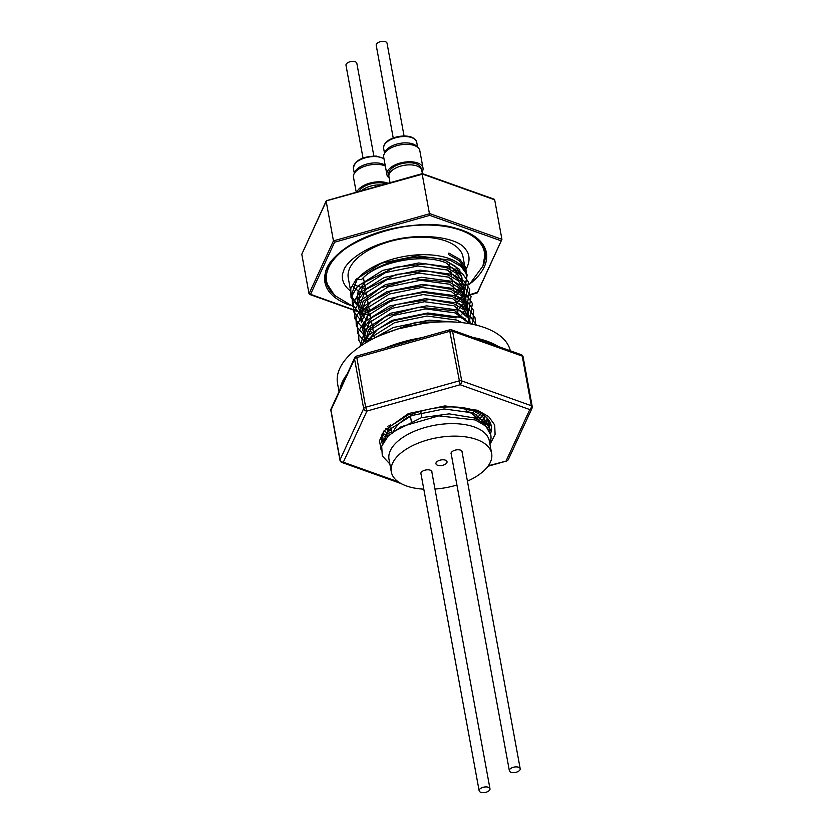 <?xml version="1.0" encoding="UTF-8"?>
<svg xmlns="http://www.w3.org/2000/svg" width="834" height="834" viewBox="0 0 834 834"><rect width="100%" height="100%" fill="white"/><g stroke="black" fill="none" stroke-linecap="round" stroke-linejoin="round"><path stroke-width="1.25" d="M373.851 155.989L356.827 63.248A5.515 2.742 169.6 0 0 355.19 61.737A5.515 2.742 169.6 0 0 349.06 62.06A5.515 2.742 169.6 0 0 345.985 65.24L363.009 157.98M510.992 772.263A5.515 2.742 169.6 0 0 517.132 771.94A5.515 2.742 169.6 0 0 520.207 768.76A5.515 2.742 169.6 0 0 518.571 767.249A5.515 2.742 169.6 0 0 512.43 767.572A5.515 2.742 169.6 0 0 509.365 770.752A5.515 2.742 169.6 0 0 510.992 772.263M385.329 166.039A18.348 9.122 169.6 0 0 378.886 164.475A18.348 9.122 169.6 0 0 353.96 174.087A18.348 9.122 169.6 0 0 353.491 177.235L356.243 192.268M356.921 192.081A18.348 9.122 -10.4 0 1 382.087 181.895A18.348 9.122 -10.4 0 1 388.102 183.272M353.96 174.087L355.003 171.825A16.826 8.361 -10.4 0 1 377.865 163.005A16.826 8.361 -10.4 0 1 385.172 165.226M421.055 474.275A5.63 2.794 -10.4 0 1 420.836 473.743A5.63 2.794 -10.4 0 1 422.379 471.304A5.63 2.794 -10.4 0 1 428.228 469.803A5.63 2.794 -10.4 0 1 431.908 471.71A5.63 2.794 -10.4 0 1 431.897 472.294M445.481 464.131A5.63 2.794 -10.4 0 1 439.633 465.633A5.63 2.794 -10.4 0 1 435.953 463.725A5.63 2.794 -10.4 0 1 437.496 461.285A5.63 2.794 -10.4 0 1 443.334 459.784A5.63 2.794 -10.4 0 1 447.024 461.692A5.63 2.794 -10.4 0 1 445.481 464.131M451.277 454.249A5.63 2.794 -10.4 0 1 451.058 453.706A5.63 2.794 -10.4 0 1 452.601 451.267A5.63 2.794 -10.4 0 1 458.439 449.766A5.63 2.794 -10.4 0 1 462.13 451.674A5.63 2.794 -10.4 0 1 462.119 452.257M467.415 481.155A51.01 25.343 169.6 0 0 477.663 475.609A51.01 25.343 169.6 0 0 491.653 453.498L489.349 440.988A51.01 25.343 169.6 0 0 455.948 423.703A51.01 25.343 169.6 0 0 403.01 437.297A51.01 25.343 169.6 0 0 389.019 459.409L391.313 471.919A51.01 25.343 169.6 0 0 423.787 489.162M491.653 453.498A51.01 25.343 169.6 0 0 458.252 436.213A51.01 25.343 169.6 0 0 405.303 449.807A51.01 25.343 169.6 0 0 391.313 471.919M510.325 350.791A87.935 43.702 169.6 0 0 475.338 324.895A87.935 43.702 169.6 0 0 381.263 334.987A87.935 43.702 169.6 0 0 337.541 383.515L339.031 391.646M498.357 346.527A87.935 43.702 169.6 0 0 477.83 338.51A87.935 43.702 169.6 0 0 473.055 337.509M390.437 425.809A58.63 29.138 -10.4 0 1 389.457 425.476A58.63 29.138 -10.4 0 1 389.144 425.361L390.093 425.663M390.541 425.715L389.228 425.288M391.532 430.876A58.63 29.138 -10.4 0 1 390.375 430.48A58.63 29.138 -10.4 0 1 388.925 429.927M387.299 429.26A58.63 29.138 -10.4 0 1 385.881 428.603M390.27 425.966L389.019 425.465M483.386 414.852A58.63 29.138 -10.4 0 1 482.427 415.916M481.385 417A58.63 29.138 -10.4 0 1 478.414 419.7M389.812 434.493A55.034 27.345 -10.4 0 1 386.705 432.763M385.475 431.939A55.034 27.345 -10.4 0 1 384.036 430.834M383.327 433.503L384.359 434.16M385.464 434.795L388.112 436.109M485.388 416.385A55.034 27.345 -10.4 0 1 484.585 417.865M483.887 418.97A55.034 27.345 -10.4 0 1 481.844 421.681M383.119 440.279A58.63 29.138 -10.4 0 1 381.461 438.913M483.407 422.807L485.169 420.2M487.473 418.553A55.034 27.345 -10.4 0 1 486.795 420.357M383.16 440.957L381.67 439.393M488.641 426.581A58.63 29.138 -10.4 0 1 488.151 427.289M383.348 442.26A55.034 27.345 -10.4 0 1 381.367 438.674M491.476 428.134A58.63 29.138 -10.4 0 1 489.86 431.115M489.965 422.025L489.037 425.59M488.891 425.976L488.109 427.717M382.462 444.126A55.034 27.345 -10.4 0 1 381.482 436.912L382.264 433.44L383.119 439.528M489.495 427.988L490.319 422.796M489.099 429.374L489.339 428.478A55.034 27.345 -10.4 0 1 489.058 429.302M490.538 433.659A55.607 27.637 169.6 0 0 474.775 410.557A55.607 27.637 169.6 0 0 410.161 414.967L408.389 413.56L383.953 430.938L379.512 440.748L381.086 449.974M352.803 306.318L334.611 295.424L327.481 284.498A80.231 39.876 -10.4 0 1 326.615 281.298A80.231 39.876 -10.4 0 1 385.402 230.528A80.231 39.876 -10.4 0 1 477.799 240.348A80.231 39.876 -10.4 0 1 484.45 252.337A80.231 39.876 -10.4 0 1 484.773 255.631L482.938 266.056L469.167 284.748M482.146 244.696A80.231 39.876 -10.4 0 1 483.209 247.145A80.231 39.876 -10.4 0 1 484.074 250.336L484.45 252.337M350.687 291.149A64.155 31.89 -10.4 0 1 347.882 288.731A64.155 31.89 -10.4 0 1 342.399 274.396L344.379 268.6C350.009 258.196 367.481 247.531 384.328 242.611C415.426 231.956 454.759 236.314 464.507 247.844L467.238 251.493A64.155 31.89 -10.4 0 1 466.185 268.84M363.426 277.701A43.378 21.559 169.6 0 0 363.457 277.899L364.343 282.705M393.669 431.241A43.378 21.559 -10.4 0 1 409.202 416.562M489.798 443.427A53.491 26.584 169.6 0 0 490.799 435.098A53.491 26.584 169.6 0 0 482.855 424.256L475.13 419.95L438.788 415.874L401.154 426.706L388.258 435.963L381.711 446.159L382.295 455.927L389.864 463.975M353.47 284.363A65.657 32.63 169.6 0 0 358.526 286.469A65.657 32.63 169.6 0 0 360.444 287.115M362.112 287.626A65.657 32.63 169.6 0 0 365.396 288.481M450.735 272.812A65.657 32.63 169.6 0 0 451.861 272.04M453.352 270.967A65.657 32.63 169.6 0 0 456.188 268.715M325.656 276.096A80.908 40.209 169.6 0 0 325.948 276.7M455.051 296.31A58.328 28.992 169.6 0 0 457.313 294.339M458.492 293.203A58.328 28.992 169.6 0 0 460.754 290.743M461.525 289.784A58.328 28.992 169.6 0 0 462.891 287.897M463.527 286.875A58.328 28.992 169.6 0 0 466.258 274.542A58.328 28.992 169.6 0 0 448.963 258.498A58.328 28.992 169.6 0 0 357.181 279.213L351.395 294.975L352.011 297.217L358.224 305.067M466.456 276.179L465.831 267.704L459.847 259.364L448.848 253.067L448.296 254.391L459.107 260.583L464.997 268.788L466.258 274.542M448.296 254.391L448.848 253.067M365.886 309.258L369.441 310.509M455.917 291.619L458.585 288.918M465.56 270.779L463.047 257.028A58.328 28.992 169.6 0 0 445.752 240.984A58.328 28.992 169.6 0 0 380.804 244.487A58.328 28.992 169.6 0 0 348.289 278.097L351.395 294.975M364.375 293.693A58.328 28.992 169.6 0 0 365.584 294.141A58.328 28.992 169.6 0 0 366.491 294.454M453.456 277.409A58.328 28.992 169.6 0 0 456.167 274.772M457.115 273.729A58.328 28.992 169.6 0 0 458.867 271.54M459.44 270.737A58.328 28.992 169.6 0 0 459.951 269.966M358.318 305.807L354.023 301.564A58.328 28.992 169.6 0 0 358.359 306.109M358.881 306.505L358.578 306.307A58.328 28.992 169.6 0 0 360.069 307.35M368.691 311.092L366.282 310.217M489.819 431.022L488.995 426.257L473.587 412.966L444.084 408.952L411.798 415.52L388.967 429.875L383.504 442.051M489.589 428.488L489.193 426.33L482.052 415.624L473.191 410.818L455.406 407.023M488.067 427.654L488.474 424.996M488.516 423.881L487.358 418.293M485.346 424.464L486.441 421.681M486.754 420.503L487.15 418.063M481.51 421.472L483.397 418.543M484.033 417.313L484.679 415.812M477.34 417.719L479.196 415.613M480.196 414.321L480.916 413.31M462.078 322.643L456.5 320.027L427.029 316.023L394.743 322.591L371.912 336.946L368.899 341.002M469.479 323.696L455.218 312.886L425.715 308.882L393.429 315.45L370.598 329.805L365.198 343.149M364.75 339.448L364.031 336.999L369.285 322.654L392.116 308.299L424.412 301.731L453.904 305.734L469.313 319.036L469.907 321.257L470.147 323.811L454.822 310.748L418.585 307.246L386.027 316.336L368.357 329.93L365.167 343.17M469.907 321.257L469.511 319.12L464.027 309.789L453.508 303.597L429.625 299.51L396.494 304.483L371.818 317.608L364.771 326.709L363.634 334.861L364.031 336.999M467.436 323.363L468.072 321.601M468.385 320.433L468.802 317.775M468.833 316.659L467.999 311.885L452.591 298.593L423.099 294.579L390.802 301.147L367.971 315.502L362.717 329.847L363.436 332.307M468.593 314.116L468.208 311.979L463.172 303.086L452.195 296.445L423.86 292.39L397.568 296.612L369.118 311.749L362.321 327.699L362.717 329.847M464.642 319.141L465.028 318.463M467.082 313.282L467.488 310.623M467.52 309.518L466.686 304.744L451.277 291.441L421.785 287.428L389.499 294.006L366.668 308.351L361.403 322.695L361.007 320.558L363.124 310.509L371.484 301.408L391.803 290.868L427.383 285.207L450.892 289.294L461.869 295.934L466.894 304.817L467.28 306.964M459.565 317.003L460.827 315.533M461.827 314.251L463.714 311.311M464.35 310.092L465.445 307.298M465.768 306.141L466.175 303.472M466.206 302.356L465.372 297.592L449.943 284.279L420.472 280.287L388.185 286.854L365.355 301.21L360.09 315.554L360.82 318.004M465.966 299.813L465.581 297.675L460.556 288.783L449.578 282.153L413.33 278.65L380.773 287.74L363.113 301.345L359.694 313.396L360.09 315.554M457.657 310.498L459.524 308.392M460.524 307.1L462.401 304.17M463.037 302.951L464.131 300.157M464.455 298.989L464.861 296.32M464.892 295.215L464.069 290.441L448.661 277.149L419.158 273.135L386.872 279.703L364.041 294.058L358.776 308.403L359.506 310.853M464.663 292.661L464.267 290.513L458.387 280.839L448.265 275.001L427.362 271.008L396.286 274.428L366.522 289.044L359.506 298.145L358.391 306.255M456.344 303.347L458.21 301.241M459.2 299.948L461.098 297.019M461.723 295.799L462.828 293.005M463.141 291.837L463.548 289.179M463.589 288.053L462.755 283.299L447.347 269.997L417.844 265.983L385.558 272.562L362.727 286.906L357.473 301.251L358.193 303.712M463.35 285.52L462.953 283.362L457.074 273.688L446.951 267.85L426.059 263.857L394.982 267.276L365.209 281.902L358.193 290.993L357.077 299.104L357.473 301.251M455.03 296.195L456.896 294.089M457.897 292.807L459.784 289.867M460.41 288.647L461.515 285.853M461.827 284.686L462.234 282.028M462.276 280.912L461.442 276.148L446.034 262.846C422.035 252.692 375.634 262.418 361.466 279.703A53.491 26.584 169.6 0 1 445.637 260.708L459.44 269.309L462.453 281.423M462.036 278.368L461.64 276.221L455.771 266.546L445.637 260.708M490.799 435.098L484.669 423.849L474.504 417.97L449.192 413.873L421.41 417.688L392.595 432.168M409.244 414.237L389.415 426.831L383.359 442.322M383.588 440.55L383.984 441.259M382.285 433.409L383.776 435.713M384.599 436.672L386.194 438.225M384.266 430.521L385.631 431.678M386.84 432.565L389.916 434.389M387.664 426.737L388.894 427.383M422.713 323.571L398.589 328.815M444.783 321.83L415.968 322.247L380.7 335.226M456.135 317.89L425.986 313.918L393.638 320.725L377.771 329.211L367.492 340.783M365.219 340.47L366.439 342.409M363.916 333.329L365.407 335.633M366.23 336.592L368.576 338.75M369.785 339.636L370.515 340.126M361.289 319.026L362.79 321.34M363.603 322.299L365.949 324.457M367.158 325.343L370.515 327.303M359.975 311.885L361.476 314.189M362.29 315.148L364.635 317.306M365.845 318.192L369.212 320.162M358.662 304.733L360.163 307.037M360.976 308.007L363.322 310.154M364.531 311.04L367.898 313.011M384.172 154.05L385.225 151.788A16.826 8.361 -10.4 0 1 399.59 143.458A16.826 8.361 -10.4 0 1 416.458 146.054L418.241 147.806A18.348 9.122 169.6 0 0 399.84 144.97A18.348 9.122 169.6 0 0 384.172 154.05A18.348 9.122 169.6 0 0 383.703 157.209L386.903 174.619A18.348 9.122 -10.4 0 1 403.041 162.39A18.348 9.122 -10.4 0 1 422.994 167.999A18.348 9.122 -10.4 0 1 422.067 172.002M422.994 167.999L419.804 150.579A18.348 9.122 169.6 0 0 418.241 147.806M494.103 199.18L422.39 173.618L421.796 170.553A16.711 8.309 169.6 0 0 419.523 167.311A16.711 8.309 169.6 0 0 405.96 165.08A16.419 8.163 169.6 0 0 405.918 165.09A16.419 8.163 169.6 0 0 401.832 165.841A16.419 8.163 169.6 0 0 401.811 165.841L401.8 165.851A16.711 8.309 169.6 0 0 388.925 176.589L390.051 182.719M421.233 169.083L421.097 168.343A16.419 8.163 169.6 0 0 418.856 165.153A16.419 8.163 169.6 0 0 399.924 164.142A16.419 8.163 169.6 0 0 388.8 174.275L388.936 175.004M404.063 135.963L387.039 43.212A5.515 2.742 169.6 0 0 385.412 41.7A5.515 2.742 169.6 0 0 379.272 42.034A5.515 2.742 169.6 0 0 376.197 45.203L393.221 137.944M480.78 792.3A5.515 2.742 169.6 0 0 486.92 791.966A5.515 2.742 169.6 0 0 489.985 788.797A5.515 2.742 169.6 0 0 488.359 787.275A5.515 2.742 169.6 0 0 482.219 787.609A5.515 2.742 169.6 0 0 479.143 790.788A5.515 2.742 169.6 0 0 480.78 792.3M405.918 165.09L405.96 165.08A16.711 8.309 169.6 0 0 401.8 165.851M389.197 178.028A18.348 9.122 -10.4 0 1 386.903 174.619M478.299 419.638L481.145 416.833M453.185 321.955L429.135 320.141L393.325 327.512L372.881 338.885M472.242 324.228L460.514 317.347L427.821 312.99L392.011 320.371L366.699 336.373L361.278 345.651M476.423 325.166L470.293 316.513L459.2 310.196L426.518 305.849L390.698 313.219L365.386 329.221L359.902 346.59M475.828 325.02L475.015 317.733L468.979 309.362L457.887 303.055L425.204 298.697L389.395 306.068L364.083 322.08L358.641 331.39L358.891 340.335L361.873 345.255M472.607 324.301L473.702 310.592L467.676 302.21L456.573 295.903L423.891 291.546L388.081 298.926L362.769 314.929L357.327 324.238L357.577 333.183L364.927 341.909M365.136 342.055L366.053 342.638M467.593 322.956L468.354 321.976M468.896 321.226L469.646 320.11M469.688 320.048L472.388 303.44L466.362 295.059L455.26 288.752L422.577 284.404L386.767 291.775L361.456 307.777L356.014 317.097L356.264 326.031L363.624 334.768M363.832 334.903L365.344 335.852M371.14 338.583L372.506 339.084M459.815 322.289L460.441 321.768M466.279 315.815L467.04 314.825M467.582 314.074L468.333 312.958M468.374 312.896L471.074 296.289L465.049 287.918L453.957 281.6L421.264 277.253L385.454 284.623L360.142 300.636L354.711 309.946L354.95 318.89L362.31 327.616M362.519 327.752L364.031 328.7M369.827 331.442L371.297 331.974M458.512 315.148L459.138 314.616M464.965 308.663L465.737 307.673M466.269 306.933L467.019 305.807M467.061 305.755L469.761 289.148L463.735 280.766L452.643 274.459L419.95 270.101L384.14 277.472L358.828 293.485L353.397 302.794L353.637 311.739L360.997 320.464M361.205 320.61L362.717 321.559M463.662 301.512L464.423 300.532M464.965 299.781L465.706 298.666M465.747 298.603L468.447 281.996L462.422 273.615L451.33 267.307L418.647 262.96L382.827 270.331L357.515 286.333L352.084 295.653L352.323 304.587L359.683 313.323M359.892 313.459L361.403 314.408M462.349 294.371L463.11 293.38M463.652 292.64L464.402 291.514M464.434 291.452L467.144 274.845L461.108 266.473L450.016 260.156L417.334 255.809L381.513 263.179L356.212 279.192L350.77 288.501L351.02 297.446L358.37 306.172M358.61 305.348L359.298 305.828M362.686 307.819L364.343 308.601M357.181 279.213L361.466 279.703M489.975 444.386L495.104 434.483L494.687 424.965L488.661 416.583L477.569 410.276L444.887 405.929L408.389 413.56M360.142 307.089L358.578 306.015M391.563 432.982L389.238 432.095M352.563 286.218A58.328 28.992 169.6 0 0 358.297 290.764M359.454 291.42A58.328 28.992 169.6 0 0 362.707 293.005M422.129 173.837L429.75 215.36L334.59 242.225L333.454 240.88L429.896 213.66L501.932 239.337L494.677 199.806L493.207 199.17M333.454 240.88L326.198 201.359L301.783 254.255L309.039 293.787L333.454 240.88M483.439 247.792A80.908 40.209 169.6 0 0 483.501 247.125M466.196 410.745A43.378 21.559 -10.4 0 1 476.985 419.012M326.23 200.9L301.783 254.255M326.97 200.692L422.64 174.129L494.677 199.806M334.59 242.225L310.509 294.423L309.039 293.787L359.517 311.895M465.205 296.153L477.517 292.234L501.932 239.337L477.486 292.692M326.615 281.298L326.25 279.296A80.231 39.876 -10.4 0 1 325.927 276.012A80.231 39.876 -10.4 0 1 326.052 273.344M449.797 329.784L449.797 331.296A2.929 1.459 169.6 0 1 452.601 331.275L461.713 380.909L531.352 405.731L522.24 356.097L452.601 331.275A2.929 1.929 -70.4 0 0 451.58 329.847A2.929 2.929 0 0 0 449.797 329.784L356.566 356.108A2.929 2.929 0 0 0 354.7 357.703L331.098 408.837A2.929 2.398 24.8 0 0 330.952 410.099L340.063 459.732A2.929 2.398 24.8 0 0 343.327 462.213L398.193 481.76M354.7 357.703A2.929 2.398 24.8 0 0 354.554 358.954L330.952 410.099A2.929 1.459 169.6 0 0 330.879 410.599A2.929 2.929 0 0 1 331.098 408.837M356.566 356.108L365.678 407.253L366.929 411.068L343.327 462.213A2.929 1.929 -70.4 0 1 341.888 462.463L401.039 483.553M488.307 465.758L506.53 461.025L487.932 466.279M506.53 461.025A2.929 2.929 0 0 0 508.396 459.44L508.396 459.44A2.929 2.398 24.8 0 1 506.196 460.712L529.798 409.567L460.159 384.745A2.929 1.929 109.6 0 0 461.713 380.909A2.929 1.459 169.6 0 0 458.909 380.94L365.678 407.253A2.929 1.459 169.6 0 0 364.385 407.826A2.929 1.459 169.6 0 0 363.666 408.587A2.929 2.398 24.8 0 0 366.929 411.068L460.159 384.745L449.797 331.296L356.566 357.619A2.929 1.459 169.6 0 0 355.284 358.193A2.929 1.459 169.6 0 0 354.554 358.954L363.666 408.587L340.063 459.732A2.929 1.459 169.6 0 0 339.991 460.232L330.879 410.599M532.144 407.044A2.929 1.459 169.6 0 0 532.217 406.533A2.929 1.459 169.6 0 0 531.352 405.731A2.929 1.929 -70.4 0 1 529.798 409.567A2.929 2.398 24.8 0 0 531.998 408.295L508.396 459.44M347.017 374.351A87.935 43.702 169.6 0 0 339.938 389.676M421.618 337.739A87.935 43.702 169.6 0 0 384.985 348.08M434.973 489.047A51.01 25.343 169.6 0 0 456.917 485.023M386.017 183.866A16.419 8.163 169.6 0 0 370.286 184.001A16.419 8.163 169.6 0 0 359.006 191.486M381.951 185.012A16.711 8.309 169.6 0 0 375.738 185.117A16.711 8.309 169.6 0 0 371.578 185.878A16.711 8.309 169.6 0 0 361.435 190.798M375.707 185.117L375.738 185.117A16.419 8.163 169.6 0 0 375.707 185.117A16.419 8.163 169.6 0 0 371.62 185.867A16.419 8.163 169.6 0 0 371.599 185.878L371.578 185.878M384.005 158.877A16.826 8.361 169.6 0 0 376.697 156.656A16.826 8.361 169.6 0 0 353.407 168.353C354.679 160.42 362.321 156.333 376.332 156.094L383.942 158.533M349.665 305.098A82.076 40.793 -10.4 0 1 349.269 304.952A82.076 40.793 -10.4 0 1 347.444 246.812A82.076 40.793 -10.4 0 1 462.067 230.163A82.076 40.793 -10.4 0 1 471.346 282.768M483.115 265.566A80.908 40.209 169.6 0 0 485.054 251.962C483.24 242.684 475.39 235.449 461.494 230.267C412.955 209.887 315.054 247.927 325.906 281.162A80.908 40.209 169.6 0 0 332.568 293.203M416.719 142.249A16.826 8.361 169.6 0 0 398.423 137.11A16.826 8.361 169.6 0 0 383.619 148.327C383.567 142.791 388.467 138.851 398.318 136.526C408.587 135.045 414.727 136.953 416.719 142.249L417.625 147.201M363.207 313.209L366.658 314.439M368.378 315.054L370.411 315.784M456.782 298.53L458.669 297.999M462.755 296.841L464.142 296.456M500.827 240.703L429.75 215.36M521.208 354.669A2.929 1.929 109.6 0 1 522.24 356.097A2.929 1.459 169.6 0 1 523.106 356.9A2.929 2.929 0 0 0 521.208 354.669L451.58 329.847M520.207 768.76L461.911 451.142M483.209 247.145L482.313 244.967M364.729 284.842L365.646 289.846M366.043 291.994L366.96 296.987M367.356 299.145L368.274 304.149M368.67 306.286L369.587 311.291M369.983 313.438L370.901 318.442M371.297 320.59L372.214 325.583M372.6 327.741L373.528 332.745M373.913 334.882L374.508 338.083M390.333 424.329L390.583 425.674M390.969 427.811L391.876 432.731M488.276 421.337L487.88 419.2M382.399 437.079L382.003 434.921M358.776 308.403L358.38 306.255M489.985 788.797L431.699 471.168M421.858 417.563L420.941 412.559M479.143 790.788L420.857 473.159M411.298 421.087L410.38 416.083M384.537 153.279L383.619 148.327M449.161 264.19L450.079 269.194M450.464 271.331L451.382 276.335M451.778 278.483L452.695 283.497M453.091 285.635L454.009 290.639M454.405 292.776L455.322 297.79M455.718 299.927L456.636 304.931M457.032 307.079L457.949 312.083M458.335 314.23L458.804 316.732M459.649 321.371L459.847 322.414M476.11 411.058L476.318 412.163M476.704 414.3L477.621 419.304M422.317 173.618L326.511 200.66M370.473 316.107L368.169 315.294M366.46 314.679L363.061 313.469M359.537 312.218L309.612 294.412M477.204 292.932L465.257 296.31M464.111 296.633L462.87 296.977M461.494 297.363L460.775 297.571M458.502 298.207L456.99 298.635M325.927 276.012L325.99 273.656M339.991 460.232A2.929 2.929 0 0 0 341.888 462.463M531.998 408.295A2.929 2.929 0 0 0 532.217 406.533L523.106 356.9M354.314 173.316L353.407 168.353M509.365 770.752L451.069 453.133"/></g></svg>

